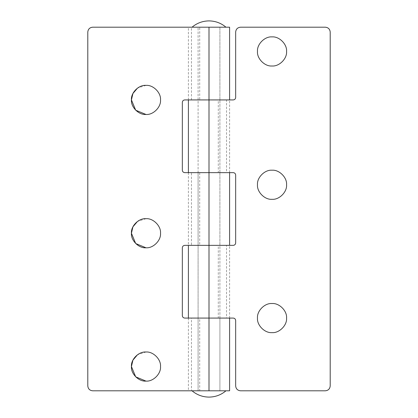 <?xml version="1.0" encoding="UTF-8"?>
<svg xmlns="http://www.w3.org/2000/svg" width="418" height="418" viewBox="0 0 418 418"><rect width="100%" height="100%" fill="white"/><g stroke="black" fill="none" stroke-linecap="round" stroke-linejoin="round"><path stroke-width="0.31" stroke-dasharray="2.09 1.57" d="M225.966 27.201L192.034 27.201L225.966 27.201M235.663 385.95L235.663 320.501C235.512 319.038 234.702 318.234 233.239 318.077L188.743 318.077L226.54 318.077L226.54 245.361L188.743 245.361L209 245.361L209 172.639L198.09 172.639L198.09 27.201L219.91 27.201L198.09 27.201L198.09 390.799L219.91 390.799L198.09 390.799L198.09 245.361L233.239 245.361C234.702 245.204 235.512 244.399 235.663 242.936L235.663 175.064C235.512 173.601 234.702 172.796 233.239 172.639L188.743 172.639L226.54 172.639L226.54 99.923L229.576 99.923M192.034 390.799L225.966 390.799L192.034 390.799M188.424 172.639L229.257 172.639L198.278 172.639L218.285 172.639L218.285 99.923L226.54 99.923L188.743 99.923L209 99.923L209 27.201L219.91 27.201L219.91 390.799L209 390.799L229.257 390.799L191.46 390.799L191.46 318.077L219.722 318.077L198.09 318.077M229.576 318.077L218.285 318.077L218.285 245.361L219.894 245.361M188.424 245.361L191.46 245.361L191.46 172.639L199.715 172.639L199.715 245.361L191.46 245.361L229.576 245.361M229.576 172.639L219.894 172.639M92.65 390.799L209 390.799L209 318.077L198.278 318.077L219.894 318.077M198.09 99.923L219.894 99.923M198.106 99.923L233.239 99.923C234.702 99.766 235.512 98.962 235.663 97.498L235.663 32.05M240.512 27.201L325.35 27.201M330.199 385.95L330.199 32.05M240.512 390.799L325.35 390.799M92.65 27.201L229.257 27.201L191.46 27.201L191.46 99.923L188.424 99.923M188.424 27.201L209 27.201M198.106 245.361L184.761 245.361C183.298 245.512 182.488 246.322 182.337 247.785L182.337 315.653C182.488 317.116 183.298 317.926 184.761 318.077L188.424 318.077M188.424 390.799L199.715 390.799L199.715 318.077L198.106 318.077M87.801 385.95L87.801 32.05M198.106 172.639L219.722 172.639L209 172.639L209 99.923L219.91 99.923L219.91 172.639L184.761 172.639C183.298 172.488 182.488 171.678 182.337 170.215L182.337 102.347C182.488 100.884 183.298 100.074 184.761 99.923L219.722 99.923L199.715 99.923L199.715 27.201L198.106 27.201M145.976 218.698L137.527 221.404M145.976 352.013L137.527 354.72M145.976 85.376L137.527 88.083M209 390.799L198.106 390.799M209 318.077L219.91 318.077L219.91 245.361L209 245.361L209 318.077M229.602 318.077L229.602 245.361M229.602 172.639L229.602 99.923M188.398 99.923L188.398 27.201M188.398 318.077L188.398 390.799M188.398 172.639L188.398 245.361M219.91 172.639L219.91 245.361M198.09 172.639L198.09 245.361M219.91 99.923L219.91 27.201M219.91 318.077L219.91 390.799"/><path stroke-width="0.63" d="M192.034 390.799C196.935 394.921 202.594 397.022 209 397.1C215.406 397.022 221.065 394.921 225.966 390.799M225.966 27.201C221.065 23.079 215.406 20.978 209 20.9C202.594 20.978 196.935 23.079 192.034 27.201M330.199 385.95C329.891 388.876 328.276 390.49 325.35 390.799C328.276 390.49 329.891 388.876 330.199 385.95L330.199 32.05C329.891 29.124 328.276 27.51 325.35 27.201L240.512 27.201C237.586 27.51 235.971 29.124 235.663 32.05C235.971 29.124 237.586 27.51 240.512 27.201M240.512 390.799C237.586 390.49 235.971 388.876 235.663 385.95C235.971 388.876 237.586 390.49 240.512 390.799L325.35 390.799M235.663 385.95L235.663 320.501C235.512 319.038 234.702 318.234 233.239 318.077L188.398 318.077L188.398 245.361L233.239 245.361C234.702 245.204 235.512 244.399 235.663 242.936L235.663 175.064C235.512 173.601 234.702 172.796 233.239 172.639L188.398 172.639L188.398 99.923L233.239 99.923C234.702 99.766 235.512 98.962 235.663 97.498L235.663 32.05M286.565 184.761C287.218 191.956 279.219 199.956 272.024 199.302C264.824 199.956 256.83 191.956 257.478 184.761C256.83 177.566 264.829 169.567 272.024 170.215C279.219 169.567 287.218 177.566 286.565 184.761M286.565 318.077C287.218 325.277 279.219 333.271 272.024 332.623C264.824 333.271 256.83 325.272 257.478 318.077C256.83 310.882 264.829 302.883 272.024 303.536C279.219 302.883 287.218 310.882 286.565 318.077M286.565 51.44C287.218 58.64 279.219 66.634 272.024 65.987C264.824 66.634 256.83 58.635 257.478 51.44C256.83 44.245 264.829 36.246 272.024 36.899C279.219 36.246 287.218 44.245 286.565 51.44M325.35 27.201C328.276 27.51 329.891 29.124 330.199 32.05M272.024 170.215C279.219 169.567 287.218 177.566 286.565 184.761C287.218 191.956 279.219 199.956 272.024 199.302C264.829 199.956 256.83 191.956 257.478 184.761C256.83 177.566 264.829 169.567 272.024 170.215M272.024 303.536C279.219 302.883 287.218 310.882 286.565 318.077C287.218 325.272 279.219 333.271 272.024 332.623C264.829 333.271 256.83 325.272 257.478 318.077C256.83 310.882 264.829 302.883 272.024 303.536M272.024 36.899C279.219 36.246 287.218 44.245 286.565 51.44C287.218 58.64 279.219 66.634 272.024 65.987C264.829 66.634 256.83 58.64 257.478 51.44C256.83 44.245 264.829 36.246 272.024 36.899M229.602 99.923L184.761 99.923C183.298 100.074 182.488 100.884 182.337 102.347L182.337 170.215C182.488 171.678 183.298 172.488 184.761 172.639L229.602 172.639L229.602 245.361L184.761 245.361C183.298 245.512 182.488 246.322 182.337 247.785L182.337 315.653C182.488 317.116 183.298 317.926 184.761 318.077L229.602 318.077L229.602 390.799L209 390.799L209 27.201L229.602 27.201L229.602 99.923M92.65 27.201C89.724 27.51 88.109 29.124 87.801 32.05C88.109 29.124 89.724 27.51 92.65 27.201L209 27.201M87.801 385.95C88.109 388.876 89.724 390.49 92.65 390.799C89.724 390.49 88.109 388.876 87.801 385.95L87.801 32.05M92.65 390.799L209 390.799M160.522 233.239C161.17 240.434 153.171 248.433 145.976 247.785C138.781 248.433 130.782 240.434 131.435 233.239C130.782 226.044 138.781 218.044 145.976 218.698C153.171 218.044 161.17 226.044 160.522 233.239M160.522 366.56C161.17 373.755 153.171 381.754 145.976 381.101C138.781 381.749 130.782 373.755 131.435 366.555C130.782 359.36 138.781 351.366 145.976 352.013C153.171 351.366 161.17 359.36 160.522 366.56M160.522 99.923C161.17 107.118 153.171 115.117 145.976 114.464C138.781 115.117 130.782 107.118 131.435 99.923C130.782 92.723 138.781 84.729 145.976 85.376C153.171 84.729 161.17 92.728 160.522 99.923M137.527 221.404L132.924 226.822L131.435 233.239L135.693 243.522L145.976 247.785C153.171 248.433 161.17 240.434 160.522 233.239C161.17 226.044 153.171 218.044 145.976 218.698M137.527 354.72L132.924 360.138L131.435 366.56L135.693 376.843L145.976 381.101C153.171 381.754 161.17 373.755 160.522 366.56C161.17 359.36 153.171 351.366 145.976 352.013M137.527 88.083L132.924 93.501L131.435 99.923L135.693 110.206L145.976 114.464C153.171 115.117 161.17 107.118 160.522 99.923C161.17 92.728 153.171 84.729 145.976 85.376"/></g></svg>
